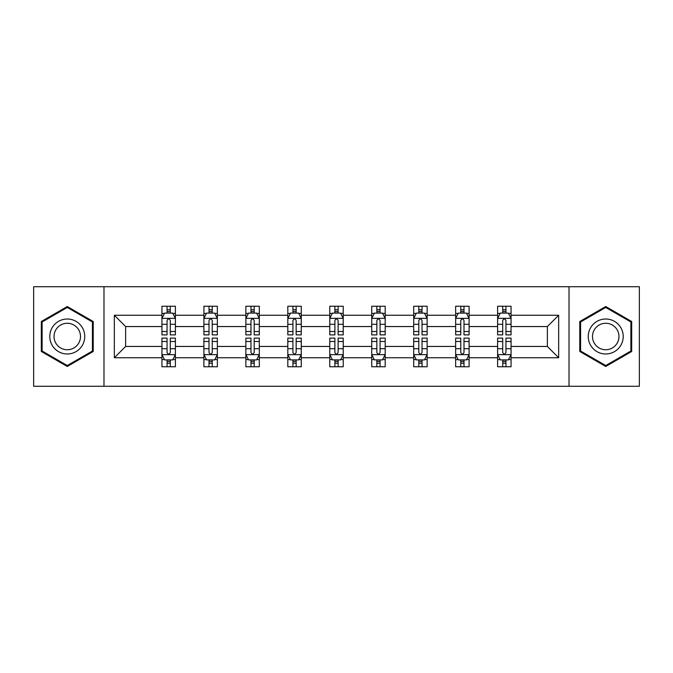 <?xml version="1.0" encoding="UTF-8"?>
<svg xmlns="http://www.w3.org/2000/svg" width="673" height="673" viewBox="0 0 673 673"><rect width="100%" height="100%" fill="white"/><g stroke="black" fill="none" stroke-linecap="round" stroke-linejoin="round"><path stroke-width="1.01" d="M569.013 386.26L639.35 386.26L639.35 286.74L569.013 286.74L569.013 386.26L103.987 386.26L103.987 286.74L33.65 286.74L33.65 386.26L103.987 386.26M511.059 357.75L511.059 346.452L547.368 346.452L558.666 357.75L511.059 357.75L511.059 366.76L505.945 366.76L505.945 359.904M569.013 286.74L103.987 286.74M497.608 357.75L469.098 357.75L469.098 346.452L497.608 346.452L497.608 366.76L511.059 366.76L511.059 359.575L508.527 359.575M469.098 357.75L469.098 366.76L463.991 366.76L463.991 359.904M455.646 357.75L427.136 357.75L427.136 346.452L455.646 346.452L455.646 366.76L469.098 366.76L469.098 359.575L466.566 359.575M427.136 357.75L427.136 366.76L422.03 366.76L422.03 359.904M413.693 357.75L385.183 357.75L385.183 346.452L413.693 346.452L413.693 366.76L427.136 366.76L427.136 359.575L424.613 359.575M385.183 357.75L385.183 366.76L380.068 366.76L380.068 359.904M371.732 357.75L343.222 357.75L343.222 346.452L371.732 346.452L371.732 366.76L385.183 366.76L385.183 359.575L382.651 359.575M343.222 357.75L343.222 366.76L338.115 366.76L338.115 359.904M329.778 357.75L301.268 357.75L301.268 346.452L329.778 346.452L329.778 366.76L343.222 366.76L343.222 359.575L340.698 359.575M301.268 357.75L301.268 366.76L296.154 366.76L296.154 359.904M287.817 357.75L259.307 357.75L259.307 346.452L287.817 346.452L287.817 366.76L301.268 366.76L301.268 359.575L298.736 359.575M259.307 357.75L259.307 366.76L254.201 366.76L254.201 359.904M245.864 357.75L217.354 357.75L217.354 346.452L245.864 346.452L245.864 366.76L259.307 366.76L259.307 359.575L256.783 359.575M217.354 357.75L217.354 366.76L212.239 366.76L212.239 359.904M203.902 357.75L175.392 357.75L175.392 346.452L203.902 346.452L203.902 366.76L217.354 366.76L217.354 359.575L214.822 359.575M175.392 357.75L175.392 366.76L170.286 366.76L170.286 359.904M161.941 357.75L114.334 357.75L114.334 315.25L161.941 315.25L161.941 326.548L125.632 326.548L125.632 346.452L161.941 346.452L161.941 366.76L175.392 366.76L175.392 359.575L172.86 359.575M164.473 313.425L161.941 313.425L161.941 306.24L161.941 315.25M167.055 313.096L167.055 306.24L161.941 306.24L175.392 306.24L175.392 315.25L203.902 315.25L203.902 306.24L217.354 306.24L217.354 315.25L245.864 315.25L245.864 306.24L259.307 306.24L259.307 315.25L287.817 315.25L287.817 306.24L301.268 306.24L301.268 315.25L329.778 315.25L329.778 306.24L343.222 306.24L343.222 315.25L371.732 315.25L371.732 306.24L385.183 306.24L385.183 315.25L413.693 315.25L413.693 306.24L427.136 306.24L427.136 315.25L455.646 315.25L455.646 306.24L469.098 306.24L469.098 315.25L497.608 315.25L497.608 306.24L511.059 306.24L511.059 315.25L558.666 315.25L558.666 357.75M497.608 315.25L497.608 326.548L469.098 326.548L469.098 315.25M455.646 315.25L455.646 326.548L427.136 326.548L427.136 315.25M413.693 315.25L413.693 326.548L385.183 326.548L385.183 315.25M371.732 315.25L371.732 326.548L343.222 326.548L343.222 315.25M329.778 315.25L329.778 326.548L301.268 326.548L301.268 315.25M287.817 315.25L287.817 326.548L259.307 326.548L259.307 315.25M245.864 315.25L245.864 326.548L217.354 326.548L217.354 315.25M203.902 315.25L203.902 326.548L175.392 326.548L175.392 315.25M114.334 315.25L125.632 326.548M547.368 346.452L547.368 326.548L511.059 326.548L511.059 315.25M502.714 312.962L505.945 312.962M460.761 312.962L463.991 312.962M418.799 312.962L422.03 312.962M376.846 312.962L380.068 312.962M334.885 312.962L338.115 312.962M292.932 312.962L296.154 312.962M250.97 312.962L254.201 312.962M209.009 312.962L212.239 312.962M167.055 312.962L170.286 312.962M167.055 360.038L170.286 360.038M209.009 360.038L212.239 360.038M250.97 360.038L254.201 360.038M292.932 360.038L296.154 360.038M334.885 360.038L338.115 360.038M376.846 360.038L380.068 360.038M418.799 360.038L422.03 360.038M460.761 360.038L463.991 360.038M502.714 360.038L505.945 360.038M125.632 346.452L114.334 357.75M558.666 315.25L547.368 326.548M93.227 321.517L67.266 306.526L41.314 321.517L41.314 351.483L67.266 366.474L93.227 351.483L93.227 321.517M579.773 321.517L579.773 351.483L605.734 366.474L631.686 351.483L631.686 321.517L605.734 306.526L579.773 321.517M170.286 309.74L167.055 309.74M161.941 331.511L161.941 334.885L167.055 334.885L167.055 331.511L161.941 331.511L161.941 326.548M175.392 326.548L175.392 334.885L170.286 334.885L170.286 320.499C169.209 318.422 168.132 318.422 167.055 320.499L167.055 331.511M172.86 313.425L175.392 313.425L175.392 306.24L170.286 306.24L170.286 313.096M175.392 318.48L172.7 313.096L164.633 313.096L161.941 318.48M167.055 363.26L170.286 363.26M175.392 341.489L175.392 338.115L170.286 338.115L170.286 341.489L175.392 341.489L175.392 346.452M161.941 346.452L161.941 338.115L167.055 338.115L167.055 352.501C168.132 354.578 169.209 354.578 170.286 352.501L170.286 341.489M164.473 359.575L161.941 359.575L161.941 366.76L167.055 366.76L167.055 359.904M161.941 354.52L164.633 359.904L172.7 359.904L175.392 354.52M212.239 309.74L209.009 309.74M206.434 313.425L203.902 313.425L203.902 306.24L209.009 306.24L209.009 313.096M203.902 331.511L203.902 334.885L209.009 334.885L209.009 331.511L203.902 331.511L203.902 326.548M217.354 326.548L217.354 334.885L212.239 334.885L212.239 320.499C211.162 318.422 210.094 318.422 209.009 320.499L209.009 331.511M214.822 313.425L217.354 313.425L217.354 306.24L212.239 306.24L212.239 313.096M217.354 318.48L214.662 313.096L206.594 313.096L203.902 318.48M254.201 309.74L250.97 309.74M248.387 313.425L245.864 313.425L245.864 306.24L250.97 306.24L250.97 313.096M245.864 331.511L245.864 334.885L250.97 334.885L250.97 331.511L245.864 331.511L245.864 326.548M259.307 326.548L259.307 334.885L254.201 334.885L254.201 320.499C253.124 318.422 252.047 318.422 250.97 320.499L250.97 331.511M256.783 313.425L259.307 313.425L259.307 306.24L254.201 306.24L254.201 313.096M259.307 318.48L256.615 313.096L248.547 313.096L245.864 318.48M209.009 363.26L212.239 363.26M217.354 341.489L217.354 338.115L212.239 338.115L212.239 341.489L217.354 341.489L217.354 346.452M203.902 346.452L203.902 338.115L209.009 338.115L209.009 352.501C210.085 354.578 211.162 354.578 212.239 352.501L212.239 341.489M206.434 359.575L203.902 359.575L203.902 366.76L209.009 366.76L209.009 359.904M203.902 354.52L206.594 359.904L214.662 359.904L217.354 354.52M250.97 363.26L254.201 363.26M259.307 341.489L259.307 338.115L254.201 338.115L254.201 341.489L259.307 341.489L259.307 346.452M245.864 346.452L245.864 338.115L250.97 338.115L250.97 352.501C252.047 354.578 253.124 354.578 254.201 352.501L254.201 341.489M248.387 359.575L245.864 359.575L245.864 366.76L250.97 366.76L250.97 359.904M245.864 354.52L248.547 359.904L256.615 359.904L259.307 354.52M52.132 327.759A17.481 17.481 0 0 0 58.526 351.643A17.481 17.481 0 0 0 82.409 345.241A17.481 17.481 0 0 0 76.015 321.358A17.481 17.481 0 0 0 52.132 327.759M55.809 329.879A13.233 13.233 0 0 0 60.654 347.966A13.233 13.233 0 0 0 78.733 343.121A13.233 13.233 0 0 0 73.887 325.034A13.233 13.233 0 0 0 55.809 329.879M92.42 321.98L92.42 351.02L67.266 365.54L42.121 351.02L42.121 321.98L67.266 307.46L92.42 321.98M590.591 327.759A17.481 17.481 0 0 0 596.985 351.643A17.481 17.481 0 0 0 620.868 345.241A17.481 17.481 0 0 0 614.474 321.358A17.481 17.481 0 0 0 590.591 327.759M594.267 329.879A13.233 13.233 0 0 0 599.113 347.966A13.233 13.233 0 0 0 617.191 343.121A13.233 13.233 0 0 0 612.346 325.034A13.233 13.233 0 0 0 594.267 329.879M630.879 321.98L630.879 351.02L605.734 365.54L580.58 351.02L580.58 321.98L605.734 307.46L630.879 321.98M296.154 309.74L292.932 309.74M290.349 313.425L287.817 313.425L287.817 306.24L292.932 306.24L292.932 313.096M287.817 331.511L287.817 334.885L292.932 334.885L292.932 331.511L287.817 331.511L287.817 326.548M301.268 326.548L301.268 334.885L296.154 334.885L296.154 320.499C295.085 318.422 294.008 318.422 292.932 320.499L292.932 331.511M298.736 313.425L301.268 313.425L301.268 306.24L296.154 306.24L296.154 313.096M301.268 318.48L298.576 313.096L290.509 313.096L287.817 318.48M292.932 363.26L296.154 363.26M301.268 341.489L301.268 338.115L296.154 338.115L296.154 341.489L301.268 341.489L301.268 346.452M287.817 346.452L287.817 338.115L292.932 338.115L292.932 352.501C294 354.578 295.077 354.578 296.154 352.501L296.154 341.489M290.349 359.575L287.817 359.575L287.817 366.76L292.932 366.76L292.932 359.904M287.817 354.52L290.509 359.904L298.576 359.904L301.268 354.52M338.115 309.74L334.885 309.74M332.302 313.425L329.778 313.425L329.778 306.24L334.885 306.24L334.885 313.096M329.778 331.511L329.778 334.885L334.885 334.885L334.885 331.511L329.778 331.511L329.778 326.548M343.222 326.548L343.222 334.885L338.115 334.885L338.115 320.499C337.038 318.422 335.962 318.422 334.885 320.499L334.885 331.511M340.698 313.425L343.222 313.425L343.222 306.24L338.115 306.24L338.115 313.096M343.222 318.48L340.538 313.096L332.462 313.096L329.778 318.48M334.885 363.26L338.115 363.26M343.222 341.489L343.222 338.115L338.115 338.115L338.115 341.489L343.222 341.489L343.222 346.452M329.778 346.452L329.778 338.115L334.885 338.115L334.885 352.501C335.962 354.578 337.038 354.578 338.115 352.501L338.115 341.489M332.302 359.575L329.778 359.575L329.778 366.76L334.885 366.76L334.885 359.904M329.778 354.52L332.462 359.904L340.538 359.904L343.222 354.52M380.068 309.74L376.846 309.74M374.264 313.425L371.732 313.425L371.732 306.24L376.846 306.24L376.846 313.096M371.732 331.511L371.732 334.885L376.846 334.885L376.846 331.511L371.732 331.511L371.732 326.548M385.183 326.548L385.183 334.885L380.068 334.885L380.068 320.499C379 318.422 377.923 318.422 376.846 320.499L376.846 331.511M382.651 313.425L385.183 313.425L385.183 306.24L380.068 306.24L380.068 313.096M385.183 318.48L382.491 313.096L374.424 313.096L371.732 318.48M376.846 363.26L380.068 363.26M385.183 341.489L385.183 338.115L380.068 338.115L380.068 341.489L385.183 341.489L385.183 346.452M371.732 346.452L371.732 338.115L376.846 338.115L376.846 352.501C377.915 354.578 378.992 354.578 380.068 352.501L380.068 341.489M374.264 359.575L371.732 359.575L371.732 366.76L376.846 366.76L376.846 359.904M371.732 354.52L374.424 359.904L382.491 359.904L385.183 354.52M422.03 309.74L418.799 309.74M416.217 313.425L413.693 313.425L413.693 306.24L418.799 306.24L418.799 313.096M413.693 331.511L413.693 334.885L418.799 334.885L418.799 331.511L413.693 331.511L413.693 326.548M427.136 326.548L427.136 334.885L422.03 334.885L422.03 320.499C420.953 318.422 419.876 318.422 418.799 320.499L418.799 331.511M424.613 313.425L427.136 313.425L427.136 306.24L422.03 306.24L422.03 313.096M427.136 318.48L424.453 313.096L416.385 313.096L413.693 318.48M418.799 363.26L422.03 363.26M427.136 341.489L427.136 338.115L422.03 338.115L422.03 341.489L427.136 341.489L427.136 346.452M413.693 346.452L413.693 338.115L418.799 338.115L418.799 352.501C419.876 354.578 420.953 354.578 422.03 352.501L422.03 341.489M416.217 359.575L413.693 359.575L413.693 366.76L418.799 366.76L418.799 359.904M413.693 354.52L416.385 359.904L424.453 359.904L427.136 354.52M463.991 309.74L460.761 309.74M458.178 313.425L455.646 313.425L455.646 306.24L460.761 306.24L460.761 313.096M455.646 331.511L455.646 334.885L460.761 334.885L460.761 331.511L455.646 331.511L455.646 326.548M469.098 326.548L469.098 334.885L463.991 334.885L463.991 320.499C462.915 318.422 461.838 318.422 460.761 320.499L460.761 331.511M466.566 313.425L469.098 313.425L469.098 306.24L463.991 306.24L463.991 313.096M469.098 318.48L466.406 313.096L458.338 313.096L455.646 318.48M460.761 363.26L463.991 363.26M469.098 341.489L469.098 338.115L463.991 338.115L463.991 341.489L469.098 341.489L469.098 346.452M455.646 346.452L455.646 338.115L460.761 338.115L460.761 352.501C461.838 354.578 462.906 354.578 463.991 352.501L463.991 341.489M458.178 359.575L455.646 359.575L455.646 366.76L460.761 366.76L460.761 359.904M455.646 354.52L458.338 359.904L466.406 359.904L469.098 354.52M505.945 309.74L502.714 309.74M500.14 313.425L497.608 313.425L497.608 306.24L502.714 306.24L502.714 313.096M497.608 331.511L497.608 334.885L502.714 334.885L502.714 331.511L497.608 331.511L497.608 326.548M511.059 326.548L511.059 334.885L505.945 334.885L505.945 320.499C504.868 318.422 503.791 318.422 502.714 320.499L502.714 331.511M508.527 313.425L511.059 313.425L511.059 306.24L505.945 306.24L505.945 313.096M511.059 318.48L508.367 313.096L500.3 313.096L497.608 318.48M502.714 363.26L505.945 363.26M511.059 341.489L511.059 338.115L505.945 338.115L505.945 341.489L511.059 341.489L511.059 346.452M497.608 346.452L497.608 338.115L502.714 338.115L502.714 352.501C503.791 354.578 504.868 354.578 505.945 352.501L505.945 341.489M500.14 359.575L497.608 359.575L497.608 366.76L502.714 366.76L502.714 359.904M497.608 354.52L500.3 359.904L508.367 359.904L511.059 354.52M175.325 318.346L162.008 318.346M175.392 331.511L170.286 331.511M167.055 324.302L161.941 324.302M175.392 324.302L170.286 324.302M170.286 311.448L167.055 311.448M162.008 354.654L175.325 354.654M161.941 341.489L167.055 341.489M170.286 348.698L175.392 348.698M161.941 348.698L167.055 348.698M167.055 361.552L170.286 361.552M217.286 318.346L203.969 318.346M217.354 331.511L212.239 331.511M209.009 324.302L203.902 324.302M217.354 324.302L212.239 324.302M212.239 311.448L209.009 311.448M259.24 318.346L245.931 318.346M259.307 331.511L254.201 331.511M250.97 324.302L245.864 324.302M259.307 324.302L254.201 324.302M254.201 311.448L250.97 311.448M203.969 354.654L217.286 354.654M203.902 341.489L209.009 341.489M212.239 348.698L217.354 348.698M203.902 348.698L209.009 348.698M209.009 361.552L212.239 361.552M245.931 354.654L259.24 354.654M245.864 341.489L250.97 341.489M254.201 348.698L259.307 348.698M245.864 348.698L250.97 348.698M250.97 361.552L254.201 361.552M301.201 318.346L287.884 318.346M301.268 331.511L296.154 331.511M292.932 324.302L287.817 324.302M301.268 324.302L296.154 324.302M296.154 311.448L292.932 311.448M287.884 354.654L301.201 354.654M287.817 341.489L292.932 341.489M296.154 348.698L301.268 348.698M287.817 348.698L292.932 348.698M292.932 361.552L296.154 361.552M343.154 318.346L329.846 318.346M343.222 331.511L338.115 331.511M334.885 324.302L329.778 324.302M343.222 324.302L338.115 324.302M338.115 311.448L334.885 311.448M329.846 354.654L343.154 354.654M329.778 341.489L334.885 341.489M338.115 348.698L343.222 348.698M329.778 348.698L334.885 348.698M334.885 361.552L338.115 361.552M385.116 318.346L371.799 318.346M385.183 331.511L380.068 331.511M376.846 324.302L371.732 324.302M385.183 324.302L380.068 324.302M380.068 311.448L376.846 311.448M371.799 354.654L385.116 354.654M371.732 341.489L376.846 341.489M380.068 348.698L385.183 348.698M371.732 348.698L376.846 348.698M376.846 361.552L380.068 361.552M427.069 318.346L413.76 318.346M427.136 331.511L422.03 331.511M418.799 324.302L413.693 324.302M427.136 324.302L422.03 324.302M422.03 311.448L418.799 311.448M413.76 354.654L427.069 354.654M413.693 341.489L418.799 341.489M422.03 348.698L427.136 348.698M413.693 348.698L418.799 348.698M418.799 361.552L422.03 361.552M469.031 318.346L455.714 318.346M469.098 331.511L463.991 331.511M460.761 324.302L455.646 324.302M469.098 324.302L463.991 324.302M463.991 311.448L460.761 311.448M455.714 354.654L469.031 354.654M455.646 341.489L460.761 341.489M463.991 348.698L469.098 348.698M455.646 348.698L460.761 348.698M460.761 361.552L463.991 361.552M510.992 318.346L497.675 318.346M511.059 331.511L505.945 331.511M502.714 324.302L497.608 324.302M511.059 324.302L505.945 324.302M505.945 311.448L502.714 311.448M497.675 354.654L510.992 354.654M497.608 341.489L502.714 341.489M505.945 348.698L511.059 348.698M497.608 348.698L502.714 348.698M502.714 361.552L505.945 361.552"/></g></svg>
